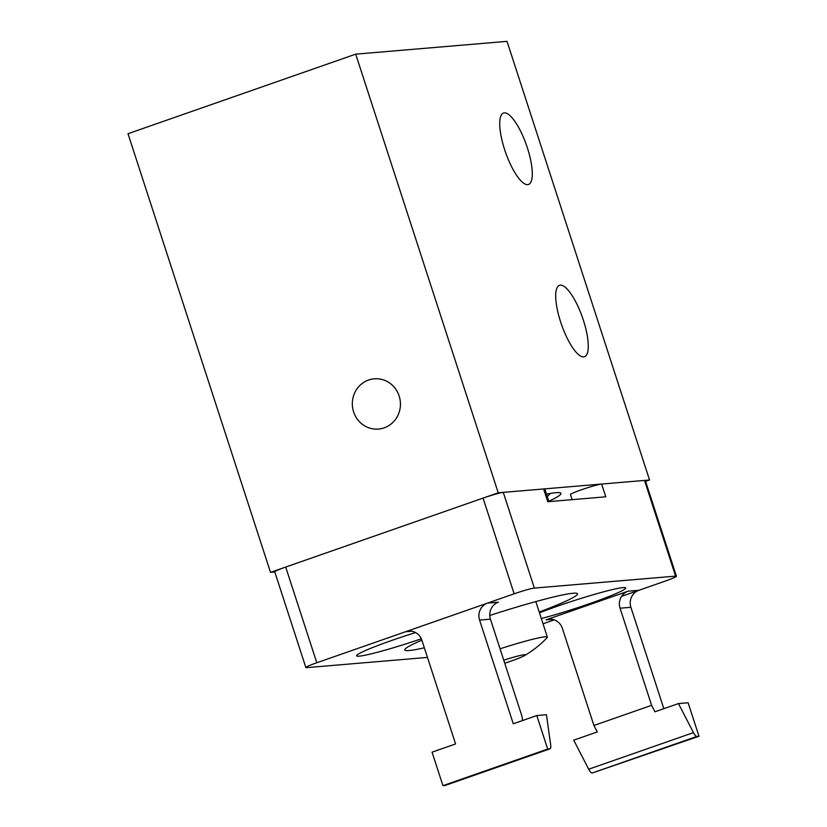 <?xml version="1.0" encoding="UTF-8"?>
<svg xmlns="http://www.w3.org/2000/svg" width="827" height="827" viewBox="0 0 827 827"><rect width="100%" height="100%" fill="white"/><g stroke="black" fill="none" stroke-linecap="round" stroke-linejoin="round"><path stroke-width="1.24" d="M415.588 632.562A54.644 3.918 162 0 0 392.153 640.305A54.644 3.918 162 0 0 356.571 655.811A54.644 3.918 162 0 0 421.325 638.785M539.204 612.042A90.805 6.513 162 0 0 577.484 593.827A90.805 6.513 162 0 0 489.749 615.484M541.313 618.534A54.644 3.918 162 0 0 590.116 603.462A54.644 3.918 162 0 0 625.698 587.956A54.644 3.918 162 0 0 557.326 606.232A54.644 3.918 162 0 0 539.462 612.817M621.573 596.339L665.466 581.009A16.819 1.209 162 0 0 676.414 576.233A16.819 1.209 162 0 0 675.597 576.13L644.502 480.425L601.632 484.053L605.777 496.81L547.774 501.72L543.628 488.964A25.223 1.809 -18 0 1 544.838 489.119L548.901 501.627M675.597 576.13L534.366 588.08A16.819 1.209 162 0 0 514.146 593.807L316.803 662.758A16.819 1.209 162 0 0 305.856 667.534A16.819 1.209 162 0 0 306.662 667.637L427.476 657.413M543.628 488.964L503.271 492.375L534.366 588.08M514.146 593.807L483.051 498.102L285.708 567.053L316.803 662.758M483.051 498.102A16.819 1.209 -18 0 1 503.271 492.375M305.856 667.534L274.76 571.829A16.819 1.209 -18 0 1 285.708 567.053M572.119 499.663L570.454 494.556A16.819 1.209 -18 0 1 583.707 488.995A16.819 1.209 -18 0 1 601.632 484.053M644.502 480.425A16.819 1.209 -18 0 1 645.318 480.528L676.414 576.233M543.019 623.785L554.235 619.868M421.873 640.17A90.805 6.513 162 0 0 404.775 649.939A90.805 6.513 162 0 0 424.354 647.799M445.36 785.35A8.404 2.46 -109.3 0 1 445.195 785.433A8.404 2.46 -109.3 0 1 445.019 785.474L442.941 785.65L547.681 749.055L536.795 715.551L513.267 723.78L479.588 620.095A13.449 12.829 85.2 0 1 487.579 603.09L405.602 631.735A13.449 12.829 85.2 0 1 408.621 631.094A13.449 12.829 85.2 0 1 421.894 640.253L455.584 743.928L432.056 752.156L442.941 785.65M445.019 785.474L549.759 748.88L547.681 749.055M549.759 748.88A8.404 2.46 70.7 0 0 549.945 748.838A8.404 2.46 70.7 0 0 550.648 744.703L546.451 714.735L536.795 715.551M411.691 631.218L405.602 631.735M522.571 720.524L521.982 716.296L490.432 619.175A13.449 12.829 -94.8 0 1 498.423 602.18L487.579 603.09M693.45 732.619A8.404 2.46 70.7 0 0 696.923 736.423L592.184 773.018L699.001 736.247L688.116 702.754L678.471 703.57L654.943 711.789L651.614 705.328L620.054 608.207A13.449 12.829 85.2 0 1 628.055 591.202L546.078 619.847A13.449 12.829 85.2 0 1 549.087 619.206A13.449 12.829 85.2 0 1 562.37 628.365L593.92 725.486L597.259 731.947L573.721 740.165L588.7 769.213L693.45 732.619L678.471 703.57M663.843 708.677L630.898 607.297A13.449 12.829 85.2 0 1 638.899 590.292L628.055 591.202M699.001 736.247L696.923 736.423M552.167 619.33L546.078 619.847M592.184 773.018A8.404 2.46 -109.3 0 1 588.7 769.213M651.614 705.328L593.92 725.486M504.739 663.223A22.226 1.592 162 0 0 513.846 660.091A22.226 1.592 162 0 0 524.287 655.739A100.894 100.894 0 0 0 547.102 637.679A48.762 3.494 162 0 0 547.36 637.121A48.762 3.494 162 0 0 542.14 637.203A48.762 3.494 162 0 0 500.056 648.813M546.471 494.122A106.104 7.608 -18 0 1 555.827 492.706A106.104 7.608 -18 0 1 559.869 492.747A106.104 7.608 -18 0 1 548.797 501.307M583.335 320.07A37.835 11.061 70.7 0 0 559.507 285.315A37.835 11.061 70.7 0 0 560.634 321.992A37.835 11.061 70.7 0 0 584.462 356.747A37.835 11.061 70.7 0 0 583.335 320.07M527.357 147.795A37.835 11.061 70.7 0 0 503.529 113.041A37.835 11.061 70.7 0 0 504.656 149.718A37.835 11.061 70.7 0 0 528.484 184.473A37.835 11.061 70.7 0 0 527.357 147.795M399.152 395.978A25.223 24.055 -94.8 0 0 374.259 378.807A25.223 24.055 -94.8 0 0 353.615 411.898A25.223 24.055 -94.8 0 0 378.518 429.068A25.223 24.055 -94.8 0 0 399.152 395.978M355.703 54.158L498.226 492.799L649.546 480.001L507.023 41.35L355.703 54.158L127.999 133.716L270.522 572.367L274.812 571.995M498.226 492.799L270.522 572.367M649.546 480.001L645.587 481.376M524.287 655.739A22.226 1.592 162 0 0 503.757 660.194M490.432 619.175L479.588 620.095M630.898 607.297L620.054 608.207M445.195 785.433L549.945 748.838M547.298 496.686L550.244 493.45M535.813 601.591L547.36 637.121"/></g></svg>
